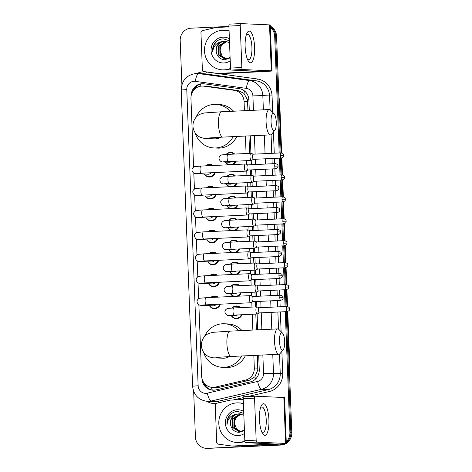 <?xml version="1.0" encoding="UTF-8"?>
<svg xmlns="http://www.w3.org/2000/svg" width="472" height="472" viewBox="0 0 472 472"><rect width="100%" height="100%" fill="white"/><g stroke="black" fill="none" stroke-linecap="round" stroke-linejoin="round"><path stroke-width="0.71" d="M226.1 154.48A6.342 6.053 92.6 0 1 234.672 154.073M236.153 161.147A6.342 6.053 92.6 0 1 232.879 164.592M226.943 176.416A6.342 6.053 92.6 0 1 235.516 176.009M236.997 183.083A6.342 6.053 92.6 0 1 233.723 186.528M227.787 198.352A6.342 6.053 92.6 0 1 236.354 197.945M237.841 205.019A6.342 6.053 92.6 0 1 234.566 208.465M228.625 220.288A6.342 6.053 92.6 0 1 237.198 219.881M238.679 226.955A6.342 6.053 92.6 0 1 235.404 230.401M229.469 242.225A6.342 6.053 92.6 0 1 238.041 241.817M239.522 248.892A6.342 6.053 92.6 0 1 236.248 252.337M230.312 264.161A6.342 6.053 92.6 0 1 238.885 263.754M240.366 270.828A6.342 6.053 92.6 0 1 237.091 274.279M231.156 286.097A6.342 6.053 92.6 0 1 239.729 285.69M241.21 292.764A6.342 6.053 92.6 0 1 237.935 296.215M232 308.033A6.342 6.053 92.6 0 1 240.572 307.632M242.053 314.706A6.342 6.053 92.6 0 1 231.298 315.644M210.689 297.484A6.342 6.053 92.6 0 1 218.058 297.142M220.353 304.174A6.342 6.053 92.6 0 1 209.409 305.673M209.845 275.548A6.342 6.053 92.6 0 1 217.22 275.2M219.51 282.238A6.342 6.053 92.6 0 1 208.565 283.737M207.32 209.733A6.342 6.053 92.6 0 1 214.689 209.391M216.984 216.43A6.342 6.053 92.6 0 1 206.04 217.922M205.633 165.861A6.342 6.053 92.6 0 1 213.002 165.519M215.297 172.551A6.342 6.053 92.6 0 1 204.352 174.05M206.476 187.797A6.342 6.053 92.6 0 1 213.845 187.455M216.141 194.488A6.342 6.053 92.6 0 1 205.196 195.986M208.164 231.669A6.342 6.053 92.6 0 1 215.533 231.327M217.822 238.366A6.342 6.053 92.6 0 1 206.883 239.864M209.002 253.606A6.342 6.053 92.6 0 1 216.377 253.263M218.666 260.302A6.342 6.053 92.6 0 1 207.721 261.801M247.977 110.536L247.405 99.804L243.965 93.403L238.106 90.506L207.656 86.329L202.818 86.069A11.894 11.346 -87.4 0 0 201.827 86.069A11.894 11.346 -87.4 0 0 190.948 98.477L193.579 167.076M244.431 110.702L244.077 101.598A11.894 11.346 -87.4 0 0 234.26 90.335L203.804 86.158A11.894 11.346 -87.4 0 0 202.818 86.069M198.871 304.794L201.609 376.036A11.894 11.346 -87.4 0 0 212.418 387.388L219.214 387.294L249.24 380.296L254.85 376.827L257.789 370.113L257.376 355.257M256.402 329.904L255.794 314.063M255.523 306.936L255.317 301.555M255.116 296.404L254.951 292.127M254.679 284.994L254.473 279.619M254.272 274.468L254.113 270.19M253.836 263.057L253.629 257.683M253.434 252.532L253.269 248.254M252.992 241.121L252.785 235.746M252.591 230.596L252.426 226.318M252.148 219.185L251.942 213.81M251.747 208.659L251.582 204.376M251.31 197.249L251.104 191.868M250.903 186.723L250.738 182.44M250.467 175.313L250.26 169.932M250.06 164.781L249.894 160.504M249.623 153.376L248.95 135.889M212.418 387.388A11.894 11.346 -87.4 0 0 215.368 387.117L245.393 380.125A11.894 11.346 -87.4 0 0 254.314 367.989L253.83 355.422M252.856 330.07L252.249 314.228M251.971 307.101L251.788 302.257M251.552 296.056L251.405 292.292M251.133 285.159L250.945 280.321M250.709 274.12L250.561 270.356M250.29 263.223L250.101 258.385M249.865 252.184L249.717 248.419M249.446 241.286L249.257 236.442M249.021 230.247L248.88 226.483M248.602 219.35L248.419 214.506M248.178 208.311L248.036 204.541M247.759 197.414L247.576 192.57M247.334 186.375L247.192 182.605M246.915 175.478L246.732 170.634M246.496 164.433L246.349 160.669M246.077 153.542L245.405 136.054M193.815 173.171L194.423 189.012M194.659 195.107L195.266 210.949M195.502 217.049L196.11 232.885M196.346 238.985L196.954 254.827M197.184 260.922L197.797 276.763M198.028 282.858L198.635 298.699M228.702 164.787A6.342 6.053 92.6 0 1 225.404 162.085M229.54 186.723A6.342 6.053 92.6 0 1 226.241 184.021M230.383 208.659A6.342 6.053 92.6 0 1 227.085 205.957M231.227 230.596A6.342 6.053 92.6 0 1 227.929 227.893M232.071 252.532A6.342 6.053 92.6 0 1 228.772 249.83M232.914 274.474A6.342 6.053 92.6 0 1 229.616 271.766M233.758 296.41A6.342 6.053 92.6 0 1 230.46 293.702M249.293 110.477L248.886 99.869A11.894 11.346 -87.4 0 0 239.068 88.606L204.046 83.798A11.894 11.346 -87.4 0 0 203.06 83.709A11.894 11.346 -87.4 0 0 202.069 83.709A11.894 11.346 -87.4 0 0 191.178 95.568M192.948 91.232A11.894 11.346 92.6 0 1 203.013 83.756A11.894 11.346 92.6 0 1 203.532 83.745M270.338 27.323A11.894 11.346 92.6 0 1 274.686 36.191L279.176 152.993M181.885 84.706L180.192 40.592A11.894 11.346 92.6 0 1 191.072 28.184L228.908 26.426M283.271 443.892A11.894 11.346 92.6 0 1 279.035 444.972L207.214 448.311A11.894 11.346 92.6 0 1 206.223 448.317A11.894 11.346 92.6 0 1 195.42 436.966L193.667 391.382M285.271 311.697L289.914 432.564A11.894 11.346 92.6 0 1 286.262 441.804M279.371 158.138L280.02 174.929M280.215 180.074L280.858 196.865M281.058 202.016L281.701 218.802M281.902 223.952L282.545 240.738M282.746 245.888L283.389 262.674M283.589 267.825L284.232 284.61M284.427 289.761L285.076 306.546M270.314 26.656A11.894 11.346 92.6 0 1 275.636 36.238L280.12 152.946L275.636 36.238A11.894 11.346 92.6 0 0 270.314 26.656M285.778 443.662A11.894 11.346 92.6 0 1 280.928 445.055L208.158 448.359A11.894 11.346 92.6 0 1 207.173 448.359A11.894 11.346 92.6 0 0 208.158 448.359L279.979 445.013L207.214 448.311M287.159 311.608L291.808 432.647L290.864 432.606A11.894 11.346 92.6 0 1 286.297 442.647A11.894 11.346 92.6 0 0 290.864 432.606L286.215 311.656L290.864 432.606L289.914 432.564M284.504 443.798A11.894 11.346 92.6 0 1 279.979 445.013A11.894 11.346 92.6 0 0 284.504 443.798M280.315 158.096L280.964 174.882L280.315 158.096M281.159 180.033L281.802 196.818L281.159 180.033M282.002 201.969L282.645 218.754L282.002 201.969M282.846 223.905L283.489 240.696L282.846 223.905M283.69 245.841L284.333 262.633L283.69 245.841M284.533 267.783L285.176 284.569L284.533 267.783M285.371 289.719L286.02 306.505L285.371 289.719M202.045 378.863A11.894 11.346 -87.4 0 0 212.848 390.191A11.894 11.346 -87.4 0 0 215.804 389.919L250.331 381.877A11.894 11.346 -87.4 0 0 259.252 369.741L258.697 355.198M257.718 329.845L257.11 314.004A3.569 1.062 87.3 0 0 257.146 313.998A3.569 1.062 87.3 0 0 257.281 313.963L259.417 312.901M257.063 306.959A3.569 1.062 87.3 0 0 256.951 306.894A3.569 1.062 87.3 0 0 256.839 306.871L256.632 301.496M256.432 296.345L256.267 292.068M256.219 285.017A3.569 1.062 87.3 0 0 256.107 284.958A3.569 1.062 87.3 0 0 256.001 284.935L255.789 279.554M255.594 274.409L255.429 270.126A3.569 1.062 87.3 0 0 255.458 270.126A3.569 1.062 87.3 0 0 255.594 270.09L257.73 269.028M255.376 263.081A3.569 1.062 87.3 0 0 255.263 263.022A3.569 1.062 87.3 0 0 255.157 262.998L254.945 257.618M254.75 252.473L254.585 248.189A3.569 1.062 87.3 0 0 254.614 248.189A3.569 1.062 87.3 0 0 254.75 248.154L256.886 247.092M254.532 241.145A3.569 1.062 87.3 0 0 254.426 241.086A3.569 1.062 87.3 0 0 254.314 241.062L254.101 235.681M253.906 230.531L253.741 226.253A3.569 1.062 87.3 0 0 253.771 226.253A3.569 1.062 87.3 0 0 253.912 226.218L256.042 225.156M253.688 219.209A3.569 1.062 87.3 0 0 253.582 219.15A3.569 1.062 87.3 0 0 253.47 219.126L253.263 213.745M253.063 208.594L252.898 204.317A3.569 1.062 87.3 0 0 252.933 204.317A3.569 1.062 87.3 0 0 253.069 204.282L255.204 203.22M252.844 197.272A3.569 1.062 87.3 0 0 252.738 197.213A3.569 1.062 87.3 0 0 252.626 197.19L252.42 191.809M252.219 186.658L252.054 182.381A3.569 1.062 87.3 0 0 252.089 182.381A3.569 1.062 87.3 0 0 252.225 182.339L254.361 181.283M252.007 175.336A3.569 1.062 87.3 0 0 251.895 175.277A3.569 1.062 87.3 0 0 251.782 175.254L251.576 169.873M251.375 164.722L251.21 160.445A3.569 1.062 87.3 0 0 251.246 160.445A3.569 1.062 87.3 0 0 251.381 160.403L253.517 159.341M251.163 153.4A3.569 1.062 87.3 0 0 251.051 153.341A3.569 1.062 87.3 0 0 250.945 153.311A3.569 1.062 87.3 0 0 250.915 153.311L250.266 135.824M213.326 390.202A11.894 11.346 92.6 0 1 203.615 382.32M209.108 448.4A11.894 11.346 92.6 0 1 208.117 448.4L206.223 448.317M270.297 26.137A11.894 11.346 92.6 0 1 276.58 36.279L281.064 152.904M281.259 158.049L281.908 174.841M282.103 179.991L282.752 196.777M282.946 201.927L283.589 218.713M283.79 223.864L284.433 240.649M284.634 245.8L285.277 262.591M285.477 267.736L286.12 284.527M286.315 289.672L286.964 306.464M291.808 432.647A11.894 11.346 92.6 0 1 286.321 443.338M230.525 68.393A19.818 18.915 92.6 0 1 224.159 69.868A19.818 18.915 92.6 0 1 222.507 69.868A19.818 18.915 92.6 0 1 204.482 50.085A19.818 18.915 92.6 0 1 222.637 30.273A19.818 18.915 92.6 0 1 224.283 30.273A19.818 18.915 92.6 0 1 229.085 31.146M230.578 68.794A19.818 18.915 92.6 0 1 225.103 69.909A19.818 18.915 92.6 0 1 223.451 69.915L222.507 69.868M230.23 60.799A12.921 12.331 92.6 0 1 223.893 62.977A12.921 12.331 92.6 0 1 211.072 50.646A12.921 12.331 92.6 0 1 222.902 37.164A12.921 12.331 92.6 0 1 229.38 38.745M225.25 41.188L224.672 41.194C218.424 42.344 215.651 46.156 216.359 52.622C217.586 57.065 220.383 59.437 224.749 59.737L230.118 57.932M229.457 40.775L223.468 38.881C219.987 38.964 217.102 40.386 214.825 43.153C213.019 45.778 212.323 48.687 212.742 51.873C213.362 46.114 216.477 42.681 222.076 41.571A8.956 8.549 92.6 0 0 216.359 52.622M225.811 41.247L218.324 46.049L218.418 54.988L225.008 59.112L230.1 57.513M229.528 42.657L225.061 41.176L222.076 41.571M225.999 41.27L218.695 46.067L218.79 55.006L225.197 59.118M226.749 41.424L220.2 46.138L220.294 55.076L225.952 59.094M226.56 41.377L219.828 46.12L219.917 55.059L225.763 59.106M226.589 59.018A8.956 8.549 92.6 0 1 222.377 56.469L226.519 59.029M222.377 56.469L219.804 50.197L222.082 43.684M224.283 30.273L225.232 30.314A19.818 18.915 92.6 0 1 229.079 30.904M217.108 40.964L214.046 44.71L212.742 51.873M245.139 46.722A15.853 4.726 -92.7 0 1 246.703 33.73A15.853 4.726 -92.7 0 1 251.547 33.034A15.853 4.726 -92.7 0 1 254.609 47.147A15.853 4.726 -92.7 0 1 252.732 60.835A15.853 4.726 -92.7 0 1 247.942 60.381A15.853 4.726 -92.7 0 1 245.139 46.722M247.251 58.823A12.685 3.776 87.3 0 0 248.72 59.69A12.685 3.776 87.3 0 0 251.918 47.188A12.685 3.776 87.3 0 0 247.54 34.35A12.685 3.776 87.3 0 0 246.16 35.347M231.174 70.062A1.982 0.59 -92.7 0 1 230.507 68.056L241.847 67.525A1.982 0.59 87.3 0 0 242.514 69.531L231.174 70.062L260.131 71.378L217.828 73.425A1.982 1.894 -87.4 0 1 217.503 73.408L204.01 71.561A1.982 1.894 -87.4 0 1 202.376 69.679L200.954 32.657A1.982 1.894 -87.4 0 1 202.441 30.633L215.739 27.535A1.982 1.894 -87.4 0 1 216.064 27.488L228.926 26.892M217.828 73.425L221.386 73.585L260.91 71.744A15.853 0.413 177.8 0 0 272.014 70.924A15.853 0.413 177.8 0 0 271.288 70.824L242.514 69.531M221.386 73.585A1.982 1.894 92.6 0 1 221.22 73.585L217.663 73.425M272.014 70.924L270.25 24.986A15.853 0.413 177.8 0 0 269.524 24.892L240.749 23.6A1.982 0.59 87.3 0 0 240.732 23.6A1.982 0.59 87.3 0 0 240.236 25.553L228.896 26.084A1.982 0.59 -92.7 0 1 229.392 24.131A1.982 0.59 -92.7 0 1 229.41 24.131L240.72 23.6L229.392 24.131M241.847 67.525L240.236 25.553M230.507 68.056L228.896 26.084M271.058 121.923A8.72 2.596 87.3 0 0 274.857 130.278A8.72 2.596 87.3 0 0 276.267 122.154A8.72 2.596 87.3 0 0 274.084 113.722A8.72 2.596 87.3 0 0 271.058 121.923M274.857 130.278L271.618 134.195A12.685 3.776 -92.7 0 1 270.474 134.886A12.685 3.776 -92.7 0 1 266.096 122.047A12.685 3.776 -92.7 0 1 269.294 109.545A12.685 3.776 -92.7 0 1 270.497 110.123L274.084 113.722M208.105 138.042L222.843 137.104A12.685 3.776 87.3 0 1 218.465 124.26A12.685 3.776 87.3 0 1 221.663 111.764L204.223 112.973L199.98 114.271C197.438 115.292 192.948 119.168 192.918 126.154C193.485 133.116 198.258 136.632 200.871 137.452C203.349 138.243 205.096 138.585 206.111 138.479L214.4 138.851A12.685 12.107 -87.4 0 0 215.456 138.851A12.685 12.107 -87.4 0 0 220.925 137.193M233.192 136.62A21.8 20.803 92.6 0 1 215.81 147.96A21.8 20.803 92.6 0 1 213.993 147.96A21.8 20.803 92.6 0 1 195.137 132.844M195.957 117.41A21.8 20.803 92.6 0 1 214.135 104.4A21.8 20.803 92.6 0 1 215.952 104.4A21.8 20.803 92.6 0 1 230.289 111.362M236.915 136.449A21.8 20.803 92.6 0 1 219.362 148.119A21.8 20.803 92.6 0 1 217.545 148.119L213.993 147.96M215.952 104.4L219.504 104.56A21.8 20.803 92.6 0 1 233.563 111.209M279.483 341.291A8.72 2.596 87.3 0 0 283.283 349.646A8.72 2.596 87.3 0 0 284.693 341.527A8.72 2.596 87.3 0 0 282.516 333.096A8.72 2.596 87.3 0 0 279.483 341.291M283.283 349.646L280.049 353.569A12.685 3.776 -92.7 0 1 278.899 354.254A12.685 3.776 -92.7 0 1 274.521 341.415A12.685 3.776 -92.7 0 1 277.719 328.913A12.685 3.776 -92.7 0 1 278.928 329.491L282.516 333.096M216.536 357.41L231.274 356.472A12.685 3.776 87.3 0 1 226.896 343.634A12.685 3.776 87.3 0 1 230.094 331.132L212.648 332.341L208.406 333.639C205.863 334.66 201.373 338.536 201.343 345.522C201.91 352.484 206.683 356 209.297 356.826C211.775 357.617 213.521 357.953 214.542 357.847L222.831 358.224A12.685 12.107 -87.4 0 0 223.887 358.218A12.685 12.107 -87.4 0 0 229.357 356.567M241.623 355.988A21.8 20.803 92.6 0 1 224.235 367.328A21.8 20.803 92.6 0 1 222.418 367.328A21.8 20.803 92.6 0 1 203.562 352.212M204.388 336.778A21.8 20.803 92.6 0 1 222.56 323.768A21.8 20.803 92.6 0 1 224.377 323.768A21.8 20.803 92.6 0 1 238.714 330.73M245.346 355.817A21.8 20.803 92.6 0 1 227.787 367.487A21.8 20.803 92.6 0 1 225.97 367.487L222.418 367.328M224.377 323.768L227.929 323.928A21.8 20.803 92.6 0 1 241.988 330.577M211.078 172.752A3.569 3.404 92.6 0 1 208.17 174.221L195.756 173.667C193.892 173.637 192.641 172.557 192.004 170.416C191.779 168.846 192.629 167.578 194.558 166.616L200.942 166.079A3.569 1.062 87.3 0 0 200.045 169.595A3.569 1.062 87.3 0 0 200.051 169.82A3.569 1.062 87.3 0 0 201.273 173.206L245.652 171.141A3.569 1.062 87.3 0 0 245.788 171.106L247.924 170.044M214.648 172.581A5.947 5.676 92.6 0 1 204.582 174.062M206.022 165.843A5.947 5.676 92.6 0 1 212.14 165.56M245.57 164.097A3.569 1.062 87.3 0 0 245.458 164.038A3.569 1.062 87.3 0 0 245.346 164.014A3.569 1.062 87.3 0 0 245.316 164.014A3.569 1.062 87.3 0 0 244.419 167.53A3.569 1.062 87.3 0 0 245.623 171.141A3.569 1.062 87.3 0 0 245.652 171.141M247.735 164.917A2.578 0.767 87.3 0 0 247.652 164.899A2.578 0.767 87.3 0 0 247.635 164.899A2.578 0.767 87.3 0 0 246.986 167.436A2.578 0.767 87.3 0 0 247.853 170.044A2.578 0.767 87.3 0 0 247.871 170.044A2.578 0.767 87.3 0 0 247.971 170.02M211.922 194.688A3.569 3.404 92.6 0 1 209.007 196.157L196.6 195.603C194.735 195.573 193.485 194.493 192.847 192.352C192.623 190.782 193.473 189.514 195.402 188.552L201.786 188.015A3.569 1.062 87.3 0 0 200.883 191.532A3.569 1.062 87.3 0 0 200.895 191.756A3.569 1.062 87.3 0 0 202.116 195.142L246.496 193.077A3.569 1.062 87.3 0 0 246.632 193.042L248.768 191.98M215.492 194.523A5.947 5.676 92.6 0 1 205.42 195.998M206.866 187.779A5.947 5.676 92.6 0 1 212.984 187.496M246.408 186.033A3.569 1.062 87.3 0 0 246.301 185.974A3.569 1.062 87.3 0 0 246.189 185.95A3.569 1.062 87.3 0 0 246.16 185.95A3.569 1.062 87.3 0 0 245.263 189.467A3.569 1.062 87.3 0 0 246.467 193.077A3.569 1.062 87.3 0 0 246.496 193.077M248.579 186.853A2.578 0.767 87.3 0 0 248.496 186.835A2.578 0.767 87.3 0 0 248.473 186.835A2.578 0.767 87.3 0 0 247.824 189.372A2.578 0.767 87.3 0 0 248.697 191.98A2.578 0.767 87.3 0 0 248.714 191.98A2.578 0.767 87.3 0 0 248.815 191.957M212.76 216.624A3.569 3.404 92.6 0 1 209.851 218.099L197.443 217.539C195.579 217.515 194.328 216.43 193.691 214.288C193.467 212.719 194.316 211.45 196.246 210.488L202.63 209.952A3.569 1.062 87.3 0 0 201.727 213.468A3.569 1.062 87.3 0 0 201.739 213.692A3.569 1.062 87.3 0 0 202.96 217.079L247.334 215.014A3.569 1.062 87.3 0 0 247.475 214.978L249.605 213.916M216.335 216.459A5.947 5.676 92.6 0 1 206.264 217.934M207.709 209.715A5.947 5.676 92.6 0 1 213.828 209.432M247.251 207.969A3.569 1.062 87.3 0 0 247.145 207.91A3.569 1.062 87.3 0 0 247.033 207.887A3.569 1.062 87.3 0 0 247.003 207.887A3.569 1.062 87.3 0 0 246.107 211.403A3.569 1.062 87.3 0 0 247.304 215.014A3.569 1.062 87.3 0 0 247.334 215.014M249.417 208.789A2.578 0.767 87.3 0 0 249.34 208.772A2.578 0.767 87.3 0 0 249.316 208.772A2.578 0.767 87.3 0 0 248.667 211.308A2.578 0.767 87.3 0 0 249.535 213.916A2.578 0.767 87.3 0 0 249.558 213.916A2.578 0.767 87.3 0 0 249.658 213.893M213.604 238.561A3.569 3.404 92.6 0 1 210.695 240.036L198.287 239.475C196.423 239.452 195.172 238.366 194.535 236.224C194.305 234.655 195.16 233.392 197.089 232.425L203.473 231.888A3.569 1.062 87.3 0 0 202.571 235.404A3.569 1.062 87.3 0 0 202.582 235.628A3.569 1.062 87.3 0 0 203.804 239.015L248.178 236.95A3.569 1.062 87.3 0 0 248.313 236.915L250.449 235.852M217.179 238.395A5.947 5.676 92.6 0 1 207.108 239.87M208.553 231.652A5.947 5.676 92.6 0 1 214.672 231.368M248.095 229.905A3.569 1.062 87.3 0 0 247.989 229.846A3.569 1.062 87.3 0 0 247.877 229.823A3.569 1.062 87.3 0 0 247.847 229.823A3.569 1.062 87.3 0 0 246.945 233.339A3.569 1.062 87.3 0 0 248.148 236.95A3.569 1.062 87.3 0 0 248.178 236.95M250.26 230.725A2.578 0.767 87.3 0 0 250.184 230.708A2.578 0.767 87.3 0 0 250.16 230.708A2.578 0.767 87.3 0 0 249.511 233.245A2.578 0.767 87.3 0 0 250.378 235.852A2.578 0.767 87.3 0 0 250.402 235.852A2.578 0.767 87.3 0 0 250.502 235.829M214.447 260.497A3.569 3.404 92.6 0 1 211.539 261.972L199.125 261.411C197.261 261.388 196.01 260.302 195.378 258.16C195.148 256.591 196.004 255.328 197.933 254.367L204.311 253.824A3.569 1.062 87.3 0 0 203.414 257.34A3.569 1.062 87.3 0 0 203.426 257.565A3.569 1.062 87.3 0 0 204.647 260.957L249.021 258.886A3.569 1.062 87.3 0 0 249.157 258.851L251.293 257.789M218.023 260.332A5.947 5.676 92.6 0 1 207.951 261.807M209.397 253.588A5.947 5.676 92.6 0 1 215.509 253.305M248.939 251.847A3.569 1.062 87.3 0 0 248.827 251.782A3.569 1.062 87.3 0 0 248.72 251.759A3.569 1.062 87.3 0 0 248.691 251.759A3.569 1.062 87.3 0 0 247.788 255.275A3.569 1.062 87.3 0 0 248.992 258.886A3.569 1.062 87.3 0 0 249.021 258.886M251.104 252.662A2.578 0.767 87.3 0 0 251.027 252.644A2.578 0.767 87.3 0 0 250.355 255.181A2.578 0.767 87.3 0 0 251.222 257.795A2.578 0.767 87.3 0 0 251.246 257.795A2.578 0.767 87.3 0 0 251.34 257.765M251.027 252.644A2.578 0.767 87.3 0 0 251.004 252.644L278.745 251.352A2.578 0.767 87.3 0 0 278.096 253.895A2.578 0.767 87.3 0 0 278.987 256.502L251.246 257.795M215.291 282.433A3.569 3.404 92.6 0 1 212.382 283.908L199.969 283.347C198.104 283.324 196.853 282.238 196.216 280.097C195.992 278.527 196.842 277.265 198.777 276.303L205.155 275.766A3.569 1.062 87.3 0 0 204.258 279.282A3.569 1.062 87.3 0 0 204.27 279.501A3.569 1.062 87.3 0 0 205.485 282.893L249.865 280.822A3.569 1.062 87.3 0 0 250.001 280.787L252.137 279.725M218.86 282.268A5.947 5.676 92.6 0 1 208.795 283.749M210.241 275.524A5.947 5.676 92.6 0 1 216.353 275.241M249.782 273.784A3.569 1.062 87.3 0 0 249.67 273.719A3.569 1.062 87.3 0 0 249.564 273.695A3.569 1.062 87.3 0 0 249.535 273.695A3.569 1.062 87.3 0 0 248.632 277.212A3.569 1.062 87.3 0 0 249.835 280.822A3.569 1.062 87.3 0 0 249.865 280.822M251.948 274.598A2.578 0.767 87.3 0 0 251.865 274.58A2.578 0.767 87.3 0 0 251.847 274.58A2.578 0.767 87.3 0 0 251.198 277.123A2.578 0.767 87.3 0 0 252.066 279.731A2.578 0.767 87.3 0 0 252.083 279.731A2.578 0.767 87.3 0 0 252.184 279.701M216.135 304.369A3.569 3.404 92.6 0 1 213.226 305.844L200.812 305.29C198.948 305.26 197.697 304.174 197.06 302.039C196.836 300.463 197.685 299.201 199.615 298.239L205.998 297.702A3.569 1.062 87.3 0 0 205.102 301.219A3.569 1.062 87.3 0 0 205.108 301.443A3.569 1.062 87.3 0 0 206.329 304.829L250.709 302.764A3.569 1.062 87.3 0 0 250.844 302.723L252.98 301.661M219.704 304.204A5.947 5.676 92.6 0 1 209.639 305.685M211.078 297.466A5.947 5.676 92.6 0 1 217.197 297.177M250.626 295.72A3.569 1.062 87.3 0 0 250.514 295.661A3.569 1.062 87.3 0 0 250.402 295.631A3.569 1.062 87.3 0 0 250.372 295.631A3.569 1.062 87.3 0 0 249.476 299.148A3.569 1.062 87.3 0 0 250.679 302.764A3.569 1.062 87.3 0 0 250.709 302.764M252.791 296.534A2.578 0.767 87.3 0 0 252.709 296.516A2.578 0.767 87.3 0 0 252.042 299.059A2.578 0.767 87.3 0 0 252.909 301.667A2.578 0.767 87.3 0 0 252.927 301.667A2.578 0.767 87.3 0 0 253.027 301.637M252.709 296.516A2.578 0.767 87.3 0 0 252.691 296.516L280.433 295.224A2.578 0.767 87.3 0 0 279.784 297.767A2.578 0.767 87.3 0 0 280.675 300.375L252.927 301.667M231.628 161.353A3.569 3.404 92.6 0 1 229.215 162.256L222.819 161.967C220.955 161.943 219.704 160.858 219.067 158.716C218.843 157.147 219.692 155.878 221.628 154.916L228.005 154.379A3.569 1.062 87.3 0 0 227.12 158.12A3.569 1.062 87.3 0 0 228.312 161.507A3.569 1.062 87.3 0 0 228.336 161.507A3.569 1.062 87.3 0 0 228.365 161.507M235.487 161.176A5.947 5.676 92.6 0 1 225.628 162.091M226.395 154.462A5.947 5.676 92.6 0 1 233.905 154.108M253.328 154.214A2.578 0.767 87.3 0 0 253.246 154.197A2.578 0.767 87.3 0 0 253.228 154.197A2.578 0.767 87.3 0 0 252.579 156.739A2.578 0.767 87.3 0 0 253.446 159.347A2.578 0.767 87.3 0 0 253.464 159.347A2.578 0.767 87.3 0 0 253.564 159.318M228.035 154.379A3.569 1.062 87.3 0 0 228.005 154.379L250.915 153.311A3.569 1.062 87.3 0 0 250.012 156.881A3.569 1.062 87.3 0 0 251.216 160.445M232.472 183.289A3.569 3.404 92.6 0 1 230.059 184.192L223.663 183.903C221.799 183.879 220.548 182.794 219.911 180.652C219.686 179.083 220.536 177.82 222.465 176.852L228.849 176.316A3.569 1.062 87.3 0 0 227.958 180.056A3.569 1.062 87.3 0 0 229.15 183.443A3.569 1.062 87.3 0 0 229.18 183.443A3.569 1.062 87.3 0 0 229.209 183.443M236.33 183.112A5.947 5.676 92.6 0 1 226.471 184.033M227.238 176.398A5.947 5.676 92.6 0 1 234.749 176.044M254.172 176.15A2.578 0.767 87.3 0 0 254.089 176.133A2.578 0.767 87.3 0 0 253.423 178.676A2.578 0.767 87.3 0 0 254.29 181.283A2.578 0.767 87.3 0 0 254.308 181.283A2.578 0.767 87.3 0 0 254.408 181.254M251.782 175.254A3.569 1.062 87.3 0 0 251.753 175.254A3.569 1.062 87.3 0 0 250.856 178.817A3.569 1.062 87.3 0 0 252.06 182.381M254.089 176.133A2.578 0.767 87.3 0 0 254.072 176.133L281.813 174.846A2.578 0.767 87.3 0 0 281.164 177.383A2.578 0.767 87.3 0 0 282.055 179.991L254.308 181.283M233.315 205.232A3.569 3.404 92.6 0 1 230.902 206.128L224.507 205.839C222.642 205.816 221.392 204.73 220.754 202.588C220.53 201.019 221.38 199.756 223.309 198.795L229.693 198.258A3.569 1.062 87.3 0 0 228.802 201.992A3.569 1.062 87.3 0 0 229.994 205.385A3.569 1.062 87.3 0 0 230.023 205.385A3.569 1.062 87.3 0 0 230.053 205.379M237.174 205.049A5.947 5.676 92.6 0 1 227.315 205.969M228.076 198.334A5.947 5.676 92.6 0 1 235.593 197.98M255.016 198.093A2.578 0.767 87.3 0 0 254.933 198.075A2.578 0.767 87.3 0 0 254.915 198.075A2.578 0.767 87.3 0 0 254.26 200.612A2.578 0.767 87.3 0 0 255.134 203.22A2.578 0.767 87.3 0 0 255.151 203.22A2.578 0.767 87.3 0 0 255.252 203.196M252.626 197.19A3.569 1.062 87.3 0 0 252.597 197.19A3.569 1.062 87.3 0 0 251.7 200.753A3.569 1.062 87.3 0 0 252.903 204.317M234.159 227.168A3.569 3.404 92.6 0 1 231.746 228.064L225.35 227.775C223.486 227.752 222.235 226.666 221.598 224.524C221.374 222.955 222.223 221.692 224.153 220.731L230.537 220.194A3.569 1.062 87.3 0 0 229.646 223.929A3.569 1.062 87.3 0 0 230.837 227.321A3.569 1.062 87.3 0 0 230.867 227.321A3.569 1.062 87.3 0 0 230.897 227.315M238.018 226.985A5.947 5.676 92.6 0 1 228.159 227.905M228.92 220.271A5.947 5.676 92.6 0 1 236.437 219.917M255.853 220.029A2.578 0.767 87.3 0 0 255.777 220.011A2.578 0.767 87.3 0 0 255.104 222.548A2.578 0.767 87.3 0 0 255.971 225.156A2.578 0.767 87.3 0 0 255.995 225.156A2.578 0.767 87.3 0 0 256.095 225.132M253.47 219.126A3.569 1.062 87.3 0 0 253.44 219.126A3.569 1.062 87.3 0 0 252.544 222.69A3.569 1.062 87.3 0 0 253.741 226.253M255.777 220.011A2.578 0.767 87.3 0 0 255.753 220.011L283.501 218.719A2.578 0.767 87.3 0 0 282.852 221.256A2.578 0.767 87.3 0 0 283.737 223.864L255.995 225.156M234.997 249.104A3.569 3.404 92.6 0 1 232.584 250.001L226.194 249.717C224.33 249.688 223.079 248.602 222.442 246.467C222.212 244.897 223.067 243.629 224.996 242.667L231.38 242.13A3.569 1.062 87.3 0 0 230.489 245.871A3.569 1.062 87.3 0 0 231.681 249.257A3.569 1.062 87.3 0 0 231.711 249.257A3.569 1.062 87.3 0 0 231.74 249.251M238.856 248.921A5.947 5.676 92.6 0 1 228.997 249.841M229.764 242.207A5.947 5.676 92.6 0 1 237.274 241.853M256.697 241.965A2.578 0.767 87.3 0 0 256.62 241.947A2.578 0.767 87.3 0 0 256.597 241.947A2.578 0.767 87.3 0 0 255.948 244.484A2.578 0.767 87.3 0 0 256.815 247.092A2.578 0.767 87.3 0 0 256.839 247.092A2.578 0.767 87.3 0 0 256.939 247.068M254.314 241.062A3.569 1.062 87.3 0 0 254.284 241.062A3.569 1.062 87.3 0 0 253.387 244.626A3.569 1.062 87.3 0 0 254.585 248.189M235.841 271.04A3.569 3.404 92.6 0 1 233.428 271.937L227.032 271.654C225.168 271.624 223.923 270.544 223.285 268.403C223.055 266.833 223.911 265.565 225.84 264.603L232.218 264.066A3.569 1.062 87.3 0 0 231.333 267.807A3.569 1.062 87.3 0 0 232.525 271.193A3.569 1.062 87.3 0 0 232.554 271.193A3.569 1.062 87.3 0 0 232.584 271.188M239.699 270.863A5.947 5.676 92.6 0 1 229.84 271.778M230.607 264.149A5.947 5.676 92.6 0 1 238.118 263.789M257.541 263.901A2.578 0.767 87.3 0 0 257.464 263.883A2.578 0.767 87.3 0 0 257.441 263.883A2.578 0.767 87.3 0 0 256.792 266.42A2.578 0.767 87.3 0 0 257.659 269.028A2.578 0.767 87.3 0 0 257.683 269.028A2.578 0.767 87.3 0 0 257.777 269.005M255.157 262.998A3.569 1.062 87.3 0 0 255.128 262.998A3.569 1.062 87.3 0 0 254.231 266.562A3.569 1.062 87.3 0 0 255.429 270.126M236.684 292.976A3.569 3.404 92.6 0 1 234.271 293.879L227.876 293.59C226.011 293.56 224.76 292.481 224.123 290.339C223.899 288.77 224.749 287.501 226.684 286.539L233.062 286.002A3.569 1.062 87.3 0 0 232.177 289.743A3.569 1.062 87.3 0 0 233.369 293.13A3.569 1.062 87.3 0 0 233.392 293.13A3.569 1.062 87.3 0 0 233.422 293.13M256.001 284.935A3.569 1.062 87.3 0 0 255.971 284.935A3.569 1.062 87.3 0 0 255.069 288.498A3.569 1.062 87.3 0 0 256.272 292.062A3.569 1.062 87.3 0 0 256.302 292.062A3.569 1.062 87.3 0 0 256.438 292.026L258.573 290.964M240.543 292.799A5.947 5.676 92.6 0 1 230.684 293.714M231.451 286.085A5.947 5.676 92.6 0 1 238.962 285.725M258.385 285.837A2.578 0.767 87.3 0 0 258.302 285.82A2.578 0.767 87.3 0 0 258.284 285.82A2.578 0.767 87.3 0 0 257.635 288.357A2.578 0.767 87.3 0 0 258.503 290.97A2.578 0.767 87.3 0 0 258.52 290.97A2.578 0.767 87.3 0 0 258.621 290.941M237.528 314.912A3.569 3.404 92.6 0 1 235.115 315.815L228.719 315.526C226.855 315.497 225.604 314.417 224.967 312.275C224.743 310.706 225.592 309.437 227.522 308.476L233.905 307.939A3.569 1.062 87.3 0 0 233.015 311.679A3.569 1.062 87.3 0 0 234.206 315.066A3.569 1.062 87.3 0 0 234.236 315.066A3.569 1.062 87.3 0 0 234.265 315.066M241.387 314.736A5.947 5.676 92.6 0 1 231.528 315.65M232.295 308.021A5.947 5.676 92.6 0 1 239.805 307.667M259.228 307.773A2.578 0.767 87.3 0 0 259.146 307.756A2.578 0.767 87.3 0 0 259.128 307.756A2.578 0.767 87.3 0 0 258.479 310.299A2.578 0.767 87.3 0 0 259.346 312.906A2.578 0.767 87.3 0 0 259.364 312.906A2.578 0.767 87.3 0 0 259.464 312.877M256.839 306.871A3.569 1.062 87.3 0 0 256.809 306.871A3.569 1.062 87.3 0 0 255.912 310.44A3.569 1.062 87.3 0 0 257.116 313.998M259.452 419.337A15.853 4.726 -92.7 0 1 261.016 406.339A15.853 4.726 -92.7 0 1 265.866 405.643A15.853 4.726 -92.7 0 1 268.922 419.761A15.853 4.726 -92.7 0 1 267.046 433.449A15.853 4.726 -92.7 0 1 262.261 432.995A15.853 4.726 -92.7 0 1 259.452 419.337M261.565 431.432A12.685 3.776 87.3 0 0 263.034 432.299A12.685 3.776 87.3 0 0 266.232 419.797A12.685 3.776 87.3 0 0 261.854 406.958A12.685 3.776 87.3 0 0 260.473 407.956M245.487 442.671A1.982 0.59 -92.7 0 1 244.82 440.665L256.16 440.14A1.982 0.59 87.3 0 0 256.827 442.146L245.487 442.671L274.444 443.987L232.147 446.034A1.982 1.894 -87.4 0 1 231.817 446.022L218.324 444.17A1.982 1.894 -87.4 0 1 216.689 442.293L215.267 405.265A1.982 1.894 -87.4 0 1 216.754 403.247L230.053 400.15A1.982 1.894 -87.4 0 1 230.383 400.103L243.239 399.501M232.147 446.034L235.699 446.193L275.223 444.353A15.853 0.413 177.8 0 0 286.327 443.532A15.853 0.413 177.8 0 0 285.607 443.438L256.827 442.146M235.699 446.193A1.982 1.894 92.6 0 1 235.534 446.193L231.982 446.034M286.327 443.532L284.563 397.601A15.853 0.413 177.8 0 0 283.837 397.507L255.063 396.209A1.982 0.59 87.3 0 0 255.045 396.209A1.982 0.59 87.3 0 0 254.55 398.161L243.21 398.692A1.982 0.59 -92.7 0 1 243.705 396.74A1.982 0.59 -92.7 0 1 243.723 396.74L255.033 396.214M256.16 440.14L254.55 398.161M244.82 440.665L243.21 398.692M244.844 441.007A19.818 18.915 92.6 0 1 238.472 442.482A19.818 18.915 92.6 0 1 236.82 442.482A19.818 18.915 92.6 0 1 218.796 422.7A19.818 18.915 92.6 0 1 236.95 402.882A19.818 18.915 92.6 0 1 238.602 402.882A19.818 18.915 92.6 0 1 243.404 403.755M244.891 441.408A19.818 18.915 92.6 0 1 239.416 442.524A19.818 18.915 92.6 0 1 237.77 442.524L236.82 442.482M244.543 433.408A12.921 12.331 92.6 0 1 238.207 435.591A12.921 12.331 92.6 0 1 225.386 423.254A12.921 12.331 92.6 0 1 237.215 409.773A12.921 12.331 92.6 0 1 243.694 411.36M239.564 413.796L238.985 413.802C232.737 414.953 229.964 418.764 230.672 425.237C231.899 429.679 234.696 432.051 239.062 432.346L244.431 430.541M243.77 413.383L237.788 411.49C234.301 411.572 231.416 412.994 229.138 415.761C227.333 418.387 226.643 421.295 227.056 424.481C227.675 418.723 230.79 415.289 236.395 414.18A8.956 8.549 92.6 0 0 230.672 425.237M240.124 413.856L232.637 418.664L232.731 427.602L239.322 431.721L244.413 430.122M243.847 415.266L239.375 413.791L236.395 414.18M240.313 413.885L233.015 418.682L233.103 427.62L239.51 431.727M241.062 414.032L234.519 418.747L234.608 427.685L240.266 431.709M240.873 413.991L234.142 418.729L234.236 427.667L240.077 431.721M240.909 431.632A8.956 8.549 92.6 0 1 236.69 429.077L240.832 431.644M236.69 429.077L234.118 422.812L236.401 416.298M238.602 402.882L239.546 402.923A19.818 18.915 92.6 0 1 243.393 403.519M231.422 413.572L228.359 417.319L227.056 424.481M207.656 86.329L203.804 86.158M212.329 390.067A11.894 3.434 -103.1 0 1 211.409 387.3M248.88 99.74A11.894 0.313 177.8 0 0 247.405 99.804M243.965 93.403A11.894 3.54 -82.2 0 1 244.531 90.996M259.264 370.054A11.894 0.313 177.8 0 0 257.789 370.113M200.034 86.305A11.894 3.54 -82.2 0 1 200.606 84.14M255.541 379.04A11.894 3.434 -103.1 0 1 254.85 376.827M238.106 90.506L234.26 90.335M247.641 101.757L244.077 101.598M257.871 368.148L254.314 367.989M249.24 380.296L245.393 380.125M219.214 387.294L215.368 387.117M253.452 110.283L252.898 95.875A7.93 7.564 -87.4 0 0 246.349 88.364L195.343 81.367A7.93 7.564 -87.4 0 0 194.022 81.308A7.93 7.564 -87.4 0 0 186.77 89.58L198.146 385.766A7.93 7.564 -87.4 0 0 206.01 393.335A7.93 7.564 -87.4 0 0 207.32 393.152L257.612 381.441A7.93 7.564 -87.4 0 0 263.559 373.346L262.851 355.003M196.087 73.496A15.853 15.128 92.6 0 1 197.408 73.49L196.022 73.496C186.658 74.895 181.72 80.393 181.213 89.987L186.77 89.58M272.775 354.543L273.483 373.104A15.853 15.128 92.6 0 1 261.588 389.282L211.297 400.999A15.853 15.128 92.6 0 1 208.683 401.359A15.853 15.128 92.6 0 1 207.361 401.359L214.111 401.666A15.853 15.128 -87.4 0 0 215.433 401.666A15.853 15.128 -87.4 0 0 218.046 401.3L268.338 389.589A15.853 15.128 -87.4 0 0 280.238 373.405L279.495 354.065M218.914 402.74A1.982 0.572 76.9 0 0 218.046 401.3L211.297 400.999A7.93 2.289 -103.1 0 1 207.32 393.152M196.948 73.479A17.836 17.021 92.6 0 1 203.355 71.844A17.836 17.021 92.6 0 1 206.317 71.98L257.328 78.977A17.836 17.021 92.6 0 1 272.061 95.869L272.692 112.324M273.447 131.989L274.262 153.217M274.456 158.368L274.663 163.637M274.857 168.787L275.105 175.153M275.3 180.304L275.506 185.573M275.701 190.723L275.949 197.095M276.144 202.24L276.344 207.515M276.545 212.66L276.787 219.032M276.987 224.182L277.188 229.451M277.388 234.596L277.63 240.968M277.831 246.118L278.032 251.387M278.232 256.538L278.474 262.904M278.675 268.055L278.875 273.323M279.076 278.474L279.318 284.84M279.512 289.991L279.719 295.26M279.914 300.41L280.161 306.776M280.356 311.927L281.117 331.692M281.873 351.357L282.716 373.346A17.836 17.021 92.6 0 1 269.335 391.548L247.883 396.545M243.263 397.619L233.168 399.973M215.928 403.678A17.836 17.021 92.6 0 1 206.901 401.336M274.686 36.191L276.58 36.279M279.035 444.972L280.928 445.055M195.343 81.367A7.93 2.36 -82.2 0 1 198.724 73.614L249.735 80.612L256.485 80.913L205.473 73.915A15.853 15.128 -87.4 0 0 204.158 73.797L197.408 73.49A15.853 15.128 92.6 0 1 198.724 73.614L205.473 73.915A1.982 0.59 97.8 0 0 206.317 71.98M246.349 88.364A7.93 2.36 -82.2 0 1 249.735 80.612A15.853 15.128 92.6 0 1 262.827 95.627L269.577 95.928A15.853 15.128 -87.4 0 0 256.485 80.913A1.982 0.59 97.8 0 0 257.328 78.977M257.612 381.441A7.93 2.289 -103.1 0 0 261.588 389.282L268.338 389.589A1.982 0.572 76.9 0 1 269.335 391.548M263.559 373.346L282.716 373.346M252.898 95.875L262.827 95.627L263.37 109.817M264.344 135.169L265.058 153.648M265.252 158.798L265.453 164.067M265.653 169.218L265.895 175.584M266.096 180.735L266.296 186.003M266.497 191.154L266.739 197.52M266.94 202.671L267.14 207.94M267.341 213.09L267.583 219.456M267.783 224.607L267.984 229.876M268.179 235.026L268.426 241.398M268.621 246.543L268.828 251.812M269.022 256.963L269.27 263.335M269.465 268.479L269.671 273.754M269.866 278.899L270.114 285.271M270.308 290.422L270.509 295.69M270.71 300.841L270.952 307.207M271.152 312.358L271.801 329.19M278.533 329.167L277.878 312.045M277.678 306.894L277.436 300.522M277.235 295.378L277.034 290.103M276.84 284.958L276.592 278.586M276.397 273.435L276.191 268.167M275.996 263.022L275.748 256.65M275.554 251.499L275.347 246.231M275.152 241.08L274.905 234.714M274.71 229.563L274.509 224.294M274.309 219.144L274.067 212.778M273.866 207.627L273.666 202.358M273.465 197.207L273.223 190.841M273.022 185.691L272.822 180.422M272.621 175.271L272.379 168.905M272.179 163.755L271.978 158.486M271.783 153.335L271.064 134.697M270.108 109.793L269.577 95.928L272.061 95.869M261.877 329.651L261.234 312.818M261.034 307.667L260.792 301.301M260.591 296.15L260.391 290.882M260.19 285.731L259.948 279.365M259.748 274.214L259.547 268.946M259.346 263.795L259.104 257.429M258.904 252.278L258.703 247.009M258.508 241.859L258.261 235.487M258.066 230.342L257.859 225.067M257.665 219.922L257.417 213.55M257.222 208.4L257.016 203.131M256.821 197.986L256.573 191.614M256.379 186.464L256.178 181.195M255.977 176.044L255.735 169.678M255.535 164.527L255.334 159.259M255.134 154.108L254.426 135.635M181.213 89.987L192.594 386.179L198.146 385.766M281.477 152.934L279.672 101.244L281.66 152.969M287.749 311.502L290.003 370.125L287.572 311.549M287.377 306.493L286.728 289.613M286.533 284.557L285.885 267.677M285.69 262.615L285.041 245.741M284.846 240.679L284.197 223.805M284.002 218.742L283.359 201.863M283.165 196.806L282.516 179.926M282.321 174.87L281.672 157.99M289.548 373.789A15.853 15.128 -87.4 0 0 289.82 370.095L289.407 370.077M279.076 101.203L279.489 101.22A15.853 15.128 -87.4 0 0 278.94 97.568M271.288 70.824L269.524 24.892M257.352 71.585L257.34 71.237M206.111 138.479A12.685 12.107 -87.4 0 0 207.167 138.479A12.685 12.107 -87.4 0 0 210.53 137.818M214.542 357.847A12.685 12.107 -87.4 0 0 215.598 357.847A12.685 12.107 -87.4 0 0 218.955 357.186M274.728 166.144L278.073 166.079C277.619 165.654 279.005 164.628 275.377 163.607A2.578 0.767 87.3 0 0 274.728 166.144A2.578 0.767 87.3 0 0 275.618 168.752L247.871 170.044M197.072 173.454A3.569 3.404 92.6 0 1 195.756 173.667M275.571 188.08L278.917 188.015C278.462 187.59 279.849 186.564 276.22 185.543A2.578 0.767 87.3 0 0 275.571 188.08A2.578 0.767 87.3 0 0 276.462 190.688L248.714 191.98M197.915 195.39A3.569 3.404 92.6 0 1 196.6 195.603M276.415 210.016L279.76 209.952C279.306 209.527 280.687 208.5 277.064 207.479A2.578 0.767 87.3 0 0 276.415 210.016A2.578 0.767 87.3 0 0 277.3 212.624L249.558 213.916M198.759 217.327A3.569 3.404 92.6 0 1 197.443 217.539M277.253 231.953L280.598 231.888C280.15 231.463 281.53 230.436 277.908 229.416A2.578 0.767 87.3 0 0 277.253 231.953A2.578 0.767 87.3 0 0 278.144 234.56L250.402 235.852M199.603 239.263A3.569 3.404 92.6 0 1 198.287 239.475M278.096 253.895L281.442 253.83C280.993 253.405 282.374 252.372 278.745 251.352M200.447 261.199A3.569 3.404 92.6 0 1 199.125 261.411M278.94 275.831L282.285 275.766C281.837 275.341 283.218 274.309 279.589 273.288A2.578 0.767 87.3 0 0 278.94 275.831A2.578 0.767 87.3 0 0 279.831 278.439L252.083 279.731M201.284 283.135A3.569 3.404 92.6 0 1 199.969 283.347M279.784 297.767L283.129 297.702C282.675 297.277 284.061 296.251 280.433 295.224M202.128 305.071A3.569 3.404 92.6 0 1 200.812 305.29M280.321 155.447L283.666 155.382C283.218 154.958 284.598 153.931 280.97 152.904A2.578 0.767 87.3 0 0 280.321 155.447A2.578 0.767 87.3 0 0 281.212 158.055L253.464 159.347M224.135 161.754A3.569 3.404 92.6 0 1 222.819 161.967M281.164 177.383L284.51 177.319C284.055 176.894 285.442 175.867 281.813 174.846M228.879 176.316A3.569 1.062 87.3 0 0 228.849 176.316L251.753 175.254M224.979 183.691A3.569 3.404 92.6 0 1 223.663 183.903M282.008 199.32L285.353 199.255C284.899 198.83 286.286 197.803 282.657 196.783A2.578 0.767 87.3 0 0 282.008 199.32A2.578 0.767 87.3 0 0 282.899 201.927L255.151 203.22M229.722 198.258A3.569 1.062 87.3 0 0 229.693 198.258L252.597 197.19M225.822 205.627A3.569 3.404 92.6 0 1 224.507 205.839M282.852 221.256L286.197 221.191C285.743 220.766 287.123 219.74 283.501 218.719M230.566 220.194A3.569 1.062 87.3 0 0 230.537 220.194L253.44 219.126M226.666 227.563A3.569 3.404 92.6 0 1 225.35 227.775M283.696 243.192L287.035 243.127C286.587 242.702 287.967 241.676 284.345 240.655A2.578 0.767 87.3 0 0 283.696 243.192A2.578 0.767 87.3 0 0 284.581 245.8L256.839 247.092M231.404 242.13A3.569 1.062 87.3 0 0 231.38 242.13L254.284 241.062M227.51 249.499A3.569 3.404 92.6 0 1 226.194 249.717M284.533 265.128L287.879 265.063C287.43 264.639 288.811 263.612 285.188 262.591A2.578 0.767 87.3 0 0 284.533 265.128A2.578 0.767 87.3 0 0 285.424 267.736L257.683 269.028M232.248 264.066A3.569 1.062 87.3 0 0 232.218 264.066L255.128 262.998M228.354 271.435A3.569 3.404 92.6 0 1 227.032 271.654M285.377 287.07L288.722 287.005C288.274 286.581 289.655 285.548 286.026 284.527A2.578 0.767 87.3 0 0 285.377 287.07A2.578 0.767 87.3 0 0 286.268 289.678L258.52 290.97M233.091 286.002A3.569 1.062 87.3 0 0 233.062 286.002L255.971 284.935M229.191 293.377A3.569 3.404 92.6 0 1 227.876 293.59M286.221 309.007L289.566 308.942C289.112 308.517 290.498 307.484 286.87 306.464A2.578 0.767 87.3 0 0 286.221 309.007A2.578 0.767 87.3 0 0 287.112 311.614L259.364 312.906M233.935 307.939A3.569 1.062 87.3 0 0 233.905 307.939L256.809 306.871M230.035 315.314A3.569 3.404 92.6 0 1 228.719 315.526M285.607 443.438L283.837 397.507M271.671 444.193L271.654 443.845M192.594 386.179C193.65 395.117 198.576 400.173 207.361 401.359M281.849 157.943L282.504 174.905M282.693 179.879L283.342 196.842M283.536 201.815L284.185 218.778M284.38 223.752L285.029 240.714M285.224 245.688L285.873 262.65M286.062 267.63L286.716 284.587M286.905 289.566L287.56 306.523M290.003 370.125L289.578 374.514M278.911 96.907L279.672 101.244M222.843 137.104L270.474 134.886M221.663 111.764L269.294 109.545M231.274 356.472L278.899 354.254M230.094 331.132L277.719 328.913M209.007 176.64L211.35 176.746M247.682 164.893L245.458 164.038M201.273 173.206L196.293 173.525M209.544 164.763L211.881 164.864M200.942 166.079L245.316 164.014M275.377 163.607L247.635 164.899M275.618 168.752C279.135 167.389 277.654 166.516 278.073 166.079M209.851 198.576L212.193 198.682M248.526 186.829L246.301 185.974M202.116 195.142L197.137 195.461M210.382 186.7L212.725 186.806M201.786 188.015L246.16 185.95M276.22 185.543L248.473 186.835M276.462 190.688C279.979 189.325 278.492 188.452 278.917 188.015M210.695 220.512L213.031 220.619M249.369 208.766L247.145 207.91M202.96 217.079L197.975 217.397M211.226 208.636L213.568 208.742M202.63 209.952L247.003 207.887M277.064 207.479L249.316 208.772M277.3 212.624C280.822 211.261 279.335 210.388 279.76 209.952M211.539 242.455L213.875 242.555M250.213 230.708L247.989 229.846M203.804 239.015L198.818 239.339M212.07 230.572L214.412 230.678M203.473 231.888L247.847 229.823M277.908 229.416L250.16 230.708M278.144 234.56C281.666 233.197 280.179 232.324 280.598 231.888M212.376 264.391L214.719 264.497M251.051 252.644L248.827 251.782M204.647 260.957L199.662 261.276M212.913 252.508L215.256 252.614M204.311 253.824L248.691 251.759M278.987 256.502C282.51 255.134 281.023 254.26 281.442 253.83M213.22 286.327L215.562 286.433M251.895 274.58L249.67 273.719M205.485 282.893L200.506 283.212M213.757 274.444L216.093 274.551M205.155 275.766L249.535 273.695M279.589 273.288L251.847 274.58M279.831 278.439C283.347 277.07 281.867 276.203 282.285 275.766M214.064 308.263L216.406 308.369M252.738 296.516L250.514 295.661M206.329 304.829L201.349 305.148M214.601 296.381L216.937 296.487M205.998 297.702L250.372 295.631M280.675 300.375C284.191 299.006 282.71 298.139 283.129 297.702M223.356 161.831L251.246 160.445M253.275 154.197L251.051 153.341M230.059 164.675L230.607 164.698M230.59 152.792L232.932 152.898M280.97 152.904L253.228 154.197M281.212 158.055C284.728 156.686 283.247 155.819 283.666 155.382M224.2 183.767L252.089 182.381M254.119 176.133L251.895 175.277M230.897 186.611L231.445 186.635M231.433 174.728L233.776 174.835M282.055 179.991C285.572 178.628 284.091 177.755 284.51 177.319M225.044 205.703L252.933 204.317M254.963 198.069L252.738 197.213M231.74 208.547L232.289 208.571M232.277 196.665L234.613 196.771M282.657 196.783L254.915 198.075M282.899 201.927C286.415 200.565 284.929 199.691 285.353 199.255M225.881 227.64L253.771 226.253M255.806 220.005L253.582 219.15M232.584 230.483L233.133 230.507M233.121 218.601L235.457 218.707M283.737 223.864C287.259 222.501 285.772 221.628 286.197 221.191M226.725 249.576L254.614 248.189M256.65 241.941L254.426 241.086M233.428 252.42L233.976 252.443M233.959 240.543L236.301 240.643M284.345 240.655L256.597 241.947M284.581 245.8C288.103 244.437 286.616 243.564 287.035 243.127M227.569 271.512L255.458 270.126M257.494 263.883L255.263 263.022M234.271 274.356L234.82 274.38M234.802 262.479L237.145 262.585M285.188 262.591L257.441 263.883M285.424 267.736C288.947 266.373 287.46 265.5 287.879 265.063M228.413 293.448L256.302 292.062M258.332 285.82L256.107 284.958M235.115 296.292L235.664 296.322M235.646 284.415L237.988 284.522M286.026 284.527L258.284 285.82M286.268 289.678C289.784 288.309 288.303 287.436 288.722 287.005M229.256 315.384L257.146 313.998M259.175 307.756L256.951 306.894M235.953 318.234L238.295 318.334M236.49 306.352L238.832 306.458M286.87 306.464L259.128 307.756M287.112 311.614C290.628 310.246 289.147 309.378 289.566 308.942M255.045 396.209L243.705 396.74"/></g></svg>

